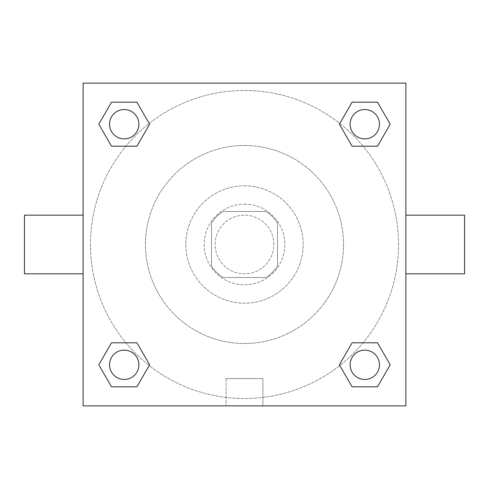 <?xml version="1.0" encoding="UTF-8"?>
<svg xmlns="http://www.w3.org/2000/svg" width="489" height="489" viewBox="0 0 489 489"><rect width="100%" height="100%" fill="white"/><g stroke="black" fill="none" stroke-linecap="round" stroke-linejoin="round"><path stroke-width="0.37" stroke-dasharray="2.44 1.83" d="M273.84 244.5A29.34 29.34 0 0 0 229.83 219.09A29.34 29.34 0 0 0 229.83 269.91A29.34 29.34 0 0 0 273.84 244.5A29.34 29.34 0 0 0 229.83 219.09A29.34 29.34 0 0 0 229.83 269.91A29.34 29.34 0 0 0 273.84 244.5M266.022 277.507L222.978 277.507A39.401 39.401 0 0 1 211.492 266.022L211.492 222.978A39.401 39.401 0 0 1 222.978 211.492L266.022 211.492A39.401 39.401 0 0 1 277.507 222.978L277.507 266.022A39.401 39.401 0 0 1 266.022 277.507L222.978 277.507A39.401 39.401 0 0 1 211.492 266.022L211.492 222.978A39.401 39.401 0 0 1 222.978 211.492L266.022 211.492A39.401 39.401 0 0 1 277.507 222.978L277.507 266.022A39.401 39.401 0 0 1 266.022 277.507M244.5 204.157A40.342 40.342 0 0 1 279.439 264.671A40.342 40.342 0 0 1 209.561 264.671A40.342 40.342 0 0 1 244.5 204.157A40.342 40.342 0 0 0 204.157 244.5A40.342 40.342 0 0 0 244.5 284.842A40.342 40.342 0 0 0 284.842 244.5A40.342 40.342 0 0 0 244.5 204.157M244.5 185.82A58.68 58.68 0 0 1 295.319 273.84A58.68 58.68 0 0 1 193.681 273.84A58.68 58.68 0 0 1 244.5 185.82A58.68 58.68 0 0 1 295.319 273.84A58.68 58.68 0 0 1 193.681 273.84A58.68 58.68 0 0 1 244.5 185.82M244.5 145.477A99.022 99.022 0 0 1 330.258 294.011A99.022 99.022 0 0 1 158.742 294.011A99.022 99.022 0 0 1 244.5 145.477A99.022 99.022 0 0 0 145.477 244.5A99.022 99.022 0 0 0 244.5 343.522A99.022 99.022 0 0 0 343.522 244.5A99.022 99.022 0 0 0 244.5 145.477M125.899 146.211L111.504 146.211L125.899 146.211L111.504 146.211L98.796 124.206L111.504 102.201L136.908 102.201L149.616 124.206L136.908 146.211M136.908 342.789L149.616 364.794L136.908 342.789L149.616 364.794L136.908 342.789L149.616 364.794L136.908 386.799L111.504 386.799L98.796 364.794L111.504 342.789L125.899 342.789M83.13 405.87L83.13 83.13L405.87 83.13L405.87 405.87L83.13 405.87L83.13 83.13L405.87 83.13L405.87 405.87L83.13 405.87L83.13 83.13L405.87 83.13L405.87 405.87L83.13 405.87M352.092 146.211L339.384 124.206L352.092 146.211L339.384 124.206L352.092 146.211L339.384 124.206L352.092 102.201L377.496 102.201L390.204 124.206L377.496 146.211L363.101 146.211M363.101 342.789L377.496 342.789L363.101 342.789L377.496 342.789L390.204 364.794L377.496 386.799L352.092 386.799L339.384 364.794L352.092 342.789M257.336 83.13L231.664 83.136L257.336 83.13M398.535 244.5A154.035 154.035 0 0 0 167.482 111.101A154.035 154.035 0 0 0 167.482 377.899A154.035 154.035 0 0 0 398.535 244.5A154.035 154.035 0 0 0 167.482 111.101A154.035 154.035 0 0 0 167.482 377.899A154.035 154.035 0 0 0 398.535 244.5M138.876 364.794A14.67 14.67 0 0 0 116.871 352.092A14.67 14.67 0 0 0 116.871 377.496A14.67 14.67 0 0 0 138.876 364.794A14.67 14.67 0 0 0 116.871 352.092A14.67 14.67 0 0 0 116.871 377.496A14.67 14.67 0 0 0 138.876 364.794A14.67 14.67 0 0 0 116.871 352.092A14.67 14.67 0 0 0 116.871 377.496A14.67 14.67 0 0 0 138.876 364.794A14.67 14.67 0 0 0 116.871 352.092A14.67 14.67 0 0 0 116.871 377.496A14.67 14.67 0 0 0 138.876 364.794A14.67 14.67 0 0 0 116.871 352.092A14.67 14.67 0 0 0 116.871 377.496A14.67 14.67 0 0 0 138.876 364.794M138.876 124.206A14.67 14.67 0 0 0 116.871 111.504A14.67 14.67 0 0 0 116.871 136.908A14.67 14.67 0 0 0 138.876 124.206A14.67 14.67 0 0 0 116.871 111.504A14.67 14.67 0 0 0 116.871 136.908A14.67 14.67 0 0 0 138.876 124.206A14.67 14.67 0 0 0 116.871 111.504A14.67 14.67 0 0 0 116.871 136.908A14.67 14.67 0 0 0 138.876 124.206A14.67 14.67 0 0 0 116.871 111.504A14.67 14.67 0 0 0 116.871 136.908A14.67 14.67 0 0 0 138.876 124.206A14.67 14.67 0 0 0 116.871 111.504A14.67 14.67 0 0 0 116.871 136.908A14.67 14.67 0 0 0 138.876 124.206M379.464 124.206A14.67 14.67 0 0 0 357.459 111.504A14.67 14.67 0 0 0 357.459 136.908A14.67 14.67 0 0 0 379.464 124.206A14.67 14.67 0 0 0 357.459 111.504A14.67 14.67 0 0 0 357.459 136.908A14.67 14.67 0 0 0 379.464 124.206A14.67 14.67 0 0 0 357.459 111.504A14.67 14.67 0 0 0 357.459 136.908A14.67 14.67 0 0 0 379.464 124.206A14.67 14.67 0 0 0 357.459 111.504A14.67 14.67 0 0 0 357.459 136.908A14.67 14.67 0 0 0 379.464 124.206A14.67 14.67 0 0 0 357.459 111.504A14.67 14.67 0 0 0 357.459 136.908A14.67 14.67 0 0 0 379.464 124.206M350.124 364.794A14.67 14.67 0 0 1 372.129 352.092A14.67 14.67 0 0 1 372.129 377.496A14.67 14.67 0 0 1 350.124 364.794A14.67 14.67 0 0 1 372.129 352.092A14.67 14.67 0 0 1 372.129 377.496A14.67 14.67 0 0 1 350.124 364.794M262.899 405.87L226.101 405.87L262.899 405.87L226.101 405.87L262.899 405.87L262.899 378.584L226.101 378.584L262.899 378.584L226.101 378.584L262.899 378.584L262.899 405.87M83.13 244.5L83.13 215.16L83.136 244.5M405.87 244.5L405.87 215.16L405.864 244.5M464.55 215.16L464.55 273.84M24.45 273.84L24.45 215.16M111.504 386.799L98.796 364.794L111.504 342.789L98.796 364.794L111.504 342.789L98.796 364.794L111.504 386.799L98.796 364.794L111.504 386.799L136.908 386.799L111.504 386.799M149.616 364.794L136.908 386.799L149.616 364.794M339.384 124.206L352.092 102.201L377.496 102.201L390.204 124.206L377.496 146.211L390.204 124.206L377.496 146.211L390.204 124.206L377.496 102.201L390.204 124.206L377.496 102.201L352.092 102.201L339.384 124.206M111.504 146.211L98.796 124.206L111.504 102.201L136.908 102.201L149.616 124.206L136.908 102.201L149.616 124.206L136.908 102.201L111.504 102.201L98.796 124.206L111.504 102.201L98.796 124.206L111.504 146.211M352.092 386.799L339.384 364.794L352.092 386.799L339.384 364.794L352.092 386.799L377.496 386.799L352.092 386.799M377.496 342.789L390.204 364.794L377.496 386.799L390.204 364.794L377.496 386.799L390.204 364.794L377.496 342.789M379.464 364.794A14.67 14.67 0 0 0 357.459 352.092A14.67 14.67 0 0 0 357.459 377.496A14.67 14.67 0 0 0 379.464 364.794A14.67 14.67 0 0 0 357.459 352.092A14.67 14.67 0 0 0 357.459 377.496A14.67 14.67 0 0 0 379.464 364.794A14.67 14.67 0 0 0 357.459 352.092A14.67 14.67 0 0 0 357.459 377.496A14.67 14.67 0 0 0 379.464 364.794M226.101 378.584L226.101 405.87L226.101 378.584"/><path stroke-width="0.73" d="M136.908 146.211L111.504 146.211L98.796 124.206L111.504 102.201L136.908 102.201L149.616 124.206L136.908 146.211L111.504 146.211L125.899 146.211M125.899 342.789L136.908 342.789L149.616 364.794L136.908 386.799L111.504 386.799L98.796 364.794L111.504 342.789L136.908 342.789M363.101 146.211L352.092 146.211L339.384 124.206L352.092 102.201L377.496 102.201L390.204 124.206L377.496 146.211L352.092 146.211M352.092 342.789L377.496 342.789L390.204 364.794L377.496 386.799L352.092 386.799L339.384 364.794L352.092 342.789L377.496 342.789L363.101 342.789M405.87 273.84L464.55 273.84L464.55 215.16L405.87 215.16M83.13 215.16L24.45 215.16L24.45 273.84L83.13 273.84M83.13 83.13L405.87 83.13L405.87 405.87L83.13 405.87L83.13 83.13M377.496 386.799L352.092 386.799L377.496 386.799M379.464 364.794A14.67 14.67 0 0 0 357.459 352.092A14.67 14.67 0 0 0 357.459 377.496A14.67 14.67 0 0 0 379.464 364.794M136.908 386.799L111.504 386.799L136.908 386.799M138.876 364.794A14.67 14.67 0 0 0 116.871 352.092A14.67 14.67 0 0 0 116.871 377.496A14.67 14.67 0 0 0 138.876 364.794M352.092 102.201L377.496 102.201L352.092 102.201M379.464 124.206A14.67 14.67 0 0 0 357.459 111.504A14.67 14.67 0 0 0 357.459 136.908A14.67 14.67 0 0 0 379.464 124.206M111.504 102.201L136.908 102.201L111.504 102.201M138.876 124.206A14.67 14.67 0 0 0 116.871 111.504A14.67 14.67 0 0 0 116.871 136.908A14.67 14.67 0 0 0 138.876 124.206"/></g></svg>
